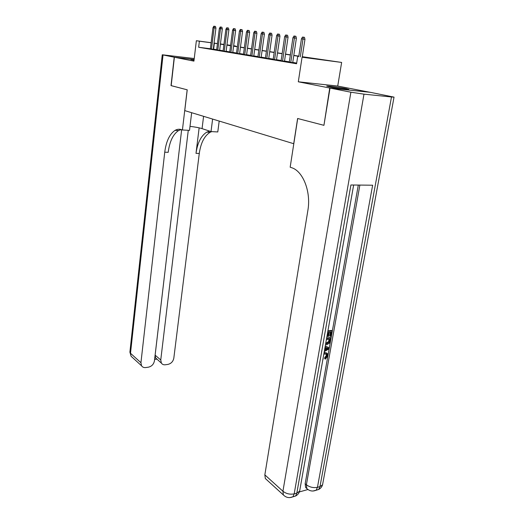<?xml version="1.0" encoding="UTF-8"?>
<svg xmlns="http://www.w3.org/2000/svg" width="524" height="524" viewBox="0 0 524 524"><rect width="100%" height="100%" fill="white"/><g stroke="black" fill="none" stroke-linecap="round" stroke-linejoin="round"><path stroke-width="0.79" d="M346.102 88.635C340.286 87.482 327.533 85.805 326.714 86.093L329.282 86.846C334.967 87.993 348.047 89.715 348.833 89.421L346.102 88.635M194.09 59.795L190.919 59.572L194.037 60.253M302.302 56.697L341.641 62.435L302.066 57.221L314.04 58.695L302.276 56.867M369.905 92.276L337.725 86.054L341.641 62.435M233.652 45.739L235.656 46.047L233.652 45.778M323.943 125.269L329.734 88.025L369.905 92.25M194.116 59.566L174.381 57.247L193.932 61.125L196.362 40.721L211.126 42.699M323.649 125.249L297.612 118.49L293.715 143.714L184.769 110.61L187.225 89.82L171.178 85.654L174.381 57.247M296.643 63.371L295.523 63.234L296.636 63.417M289.294 62.101L292.713 62.651M281.126 60.732L284.493 61.269M273.174 59.395L276.495 59.926M265.445 58.105L268.714 58.623M257.919 56.841L261.142 57.352M250.59 55.61L253.767 56.114M243.45 54.417L246.581 54.909M236.494 53.252L239.579 53.736M229.715 52.112L232.754 52.59M223.106 51.005L226.106 51.476M216.654 49.924L219.615 50.389M210.379 48.765L198.655 47.258L296.584 63.758L297.678 56.54M296.689 63.077L292.752 62.422M289.327 61.845L284.525 61.046M281.159 60.483L276.528 59.703M273.214 59.153L268.747 58.4M265.478 57.856L261.168 57.136M257.952 56.599L253.793 55.904M250.623 55.374L246.608 54.699M243.483 54.175L239.606 53.527M236.527 53.016L232.78 52.387M229.748 51.876L226.132 51.273M223.132 50.769L219.641 50.186M216.687 49.695L213.307 49.138M210.36 48.87L213.281 49.328M337.725 86.054L298.307 81.796L329.734 88.025M298.307 81.796L302.066 57.221M198.655 47.258L199.382 41.193L196.362 40.721M223.938 44.481L221.226 44.121L223.931 44.54M226.938 45.005L230.567 45.568M233.612 46.04L237.372 46.623M240.464 47.101L244.354 47.704M247.492 48.195L251.52 48.817M254.703 49.315L258.876 49.957M262.105 50.461L266.434 51.129M269.709 51.64L274.196 52.335M277.524 52.852L282.174 53.572M285.554 54.096L290.375 54.85M293.807 55.38L298.811 56.153M230.593 45.372L226.951 44.887M214.061 43.092L217.46 43.551M220.427 43.944L223.945 44.416M226.958 44.822L230.599 45.306M217.44 43.675L214.054 43.158M211.12 42.765L199.382 41.193M298.785 56.323L293.781 55.544M290.348 55.013L285.528 54.26M282.148 53.736L277.497 53.016M274.17 52.498L269.69 51.797M266.408 51.287L262.085 50.618M258.856 50.114L254.684 49.466M251.5 48.974L247.472 48.346M244.335 47.861L240.444 47.252M237.352 46.774L233.593 46.191M230.547 45.712L226.918 45.149M223.912 44.684L220.407 44.14M213.622 49.184L214.368 43.204M213.275 49.394L215.927 28.113L214.119 27.851L211.473 49.125M212.98 27.706L213.838 26.2L214.467 26.279L214.119 27.851L212.98 27.706L210.353 48.935M214.467 26.279L215.469 26.429L215.927 28.113M171.184 85.628L187.166 89.807L182.424 129.978L181.468 129.644C179.313 128.924 177.178 129.166 175.075 130.365C169.612 134.033 166.167 141.31 164.739 152.202L140.936 362.713L141.546 365.778C142.482 367.18 143.884 367.769 145.751 367.56L148.41 367.18C151.711 366.381 153.722 364.272 154.436 360.853L181.651 129.71L155.124 355.148L160.75 359.981L161.392 363.132C162.296 364.422 163.619 364.966 165.355 364.769L167.929 364.403C171.132 363.617 173.097 361.547 173.817 358.187L199.277 153.467C200.797 142.895 204.406 135.84 210.117 132.303L211.742 131.622M190.009 126.363C195.157 126.978 199.172 127.732 202.061 128.629L211.021 131.576L217.781 131.956L219.189 121.07M191.653 112.699L189.524 130.371L182.424 129.978M194.24 58.524L162.257 54.778L174.217 57.214L171.014 85.608M194.116 59.553L174.217 57.214M212.613 119.072L211.021 131.576M188.28 130.306L160.75 359.981M209.672 131.138L206.803 132.12C201.111 135.67 197.515 142.744 196.002 153.349L199.146 127.856M154.79 357.885L155.504 357.794L155.124 355.148M181.219 129.566L178.579 130.555C173.09 134.21 169.625 141.467 168.191 152.327L164.739 152.202M155.504 357.794L161.392 363.132M324.101 352.495L326.557 352.927M323.97 353.235L325.201 352.855L327.435 353.576L327.755 355.894L325.411 359.123L324.703 358.678L324.703 357.63L326.334 355.508L326.111 353.969M325.234 346.082L329.137 347.694L328.921 348.912L324.251 351.643M327.919 330.867L331.417 330.408L332.137 330.827L331.168 336.297L330.441 336.395L329.72 335.969L330.402 332.124M330.441 336.395L331.214 332.019L329.269 332.275L328.548 336.362L327.814 336.467L327.1 336.035L327.729 332.485M299.361 491.931L307.739 489.58M307.162 488.885L305.623 487.51L305.158 483.711L306.389 484.766L359.877 185.077M358.305 185.064L305.158 483.711M326.649 338.039L330.146 337.554L330.867 337.98L329.413 343.187L326.622 344.766L325.463 344.766M330.022 88.084L323.937 125.321L297.704 118.509L290.172 167.195L291.613 167.693C303.023 171.079 311.197 191.81 307.883 210.366L264.843 474.868L282.927 491.243L350.89 92.217L330.022 88.084L370.206 92.303L394.035 97.13L322.561 484.785L319.974 486.606L391.494 96.979L394.035 97.13M350.89 92.217L363.984 94.156L391.494 96.979M315.73 490.392L318.716 489.455L319.974 486.606L317.452 487.313L372.643 185.214L350.91 184.985L296.826 493.123L294.187 493.863C290.021 494.676 286.268 493.805 282.927 491.243L283.373 494.964C286.189 497.702 289.379 498.298 292.955 496.772L289.785 497.61M266.971 480.023L265.321 478.517L264.843 474.868M327.814 336.467L328.541 332.373L327.631 332.498M327.821 331.397L332.137 330.827M326.557 338.583L330.867 337.98M325.659 343.659L326.825 343.672L329.308 342.034L329.668 340.738L329.943 339.172L326.36 339.676M325.725 343.279L328.594 341.602L329.131 339.29M326.825 343.672L326.111 343.24M329.308 342.034L328.594 341.602M329.668 340.738L328.948 340.312M325.201 346.246L329.137 347.694M327.231 348.06L325.627 347.53L325.162 350.163L328.306 348.414L327.231 348.06M325.325 349.233L327.343 348.113M325.411 359.123L325.411 358.075L327.042 355.953L326.838 354.44L325.011 353.942L323.78 354.322M327.042 355.953L326.334 355.508M325.411 358.075L324.703 357.63M325.201 352.855L324.494 352.416M323.236 358.613L322.823 359.719M219.608 50.455L222.333 28.918L220.512 28.65L217.794 50.186M219.346 28.506L220.218 26.979L220.859 27.058L220.512 28.65L219.346 28.506L216.648 49.99M220.859 27.058L221.875 27.209L222.333 28.918M226.093 51.549L228.903 29.744L227.069 29.475L224.272 51.273M225.877 29.324L226.754 27.785L227.423 27.864L227.069 29.475L225.877 29.324L223.093 51.077M227.423 27.864L228.438 28.014L228.903 29.744M232.748 52.662L235.636 30.595L233.789 30.32L230.914 52.387M232.564 30.169L233.462 28.604L234.143 28.689L233.789 30.32L232.564 30.169L229.709 52.184M234.143 28.689L235.171 28.84L235.636 30.595M239.573 53.808L242.547 31.46L240.686 31.185L237.726 53.533M239.429 31.027L240.346 29.449L241.047 29.534L240.686 31.185L239.429 31.027L236.488 53.324M241.047 29.534L242.075 29.691L242.547 31.46M246.568 54.987L249.634 32.357L247.76 32.075L244.715 54.706M246.477 31.918L247.407 30.313L248.121 30.399L247.76 32.075L246.477 31.918L243.444 54.489M248.121 30.399L249.162 30.556L249.634 32.357M253.754 56.192L256.911 33.267L255.024 32.992L251.887 55.904M253.708 32.822L254.651 31.204L255.391 31.289L255.024 32.992L253.708 32.822L250.577 55.688M255.391 31.289L256.433 31.447L256.911 33.267M261.129 57.43L264.384 34.211L262.485 33.929L259.249 57.142M261.129 33.759L262.092 32.115L262.852 32.206L262.485 33.929L261.129 33.759L257.906 56.92M262.852 32.206L263.906 32.364L264.384 34.211M268.701 58.701L272.061 35.174L270.148 34.892L266.808 58.413M268.753 34.715L269.736 33.051L270.515 33.143L270.148 34.892L268.753 34.715L265.432 58.184M270.515 33.143L271.576 33.307L272.061 35.174M276.482 60.011L279.947 36.163L278.021 35.881L274.576 59.716M276.587 35.697L277.596 34.014L278.388 34.112L278.021 35.881L276.587 35.697L273.168 59.481M278.388 34.112L279.456 34.27L279.947 36.163M284.48 61.354L288.049 37.184L286.117 36.896L282.567 61.059M284.643 36.713L285.665 35.003L286.484 35.101L286.117 36.896L284.643 36.713L281.113 60.817M286.484 35.101L287.558 35.265L288.049 37.184M292.7 62.736L296.387 38.232L294.442 37.944L290.774 62.435M292.923 37.754L293.971 36.018L294.809 36.123L294.442 37.944L292.923 37.754L289.281 62.186M294.809 36.123L295.89 36.287L296.387 38.232M302.23 57.136L304.961 39.313L303.003 39.018L300.285 56.88M301.444 38.822L302.512 37.066L303.376 37.171L303.003 39.018L301.444 38.822L298.732 56.677M303.376 37.171L304.464 37.335L304.961 39.313M196.002 153.349L199.277 153.467M163.036 55L130.502 353.268L140.936 362.713M132.638 357.663L131.118 356.281L129.919 351.912L162.257 54.804M203.587 116.328L202.061 128.629M363.984 94.156L294.187 493.863L292.955 496.772L295.588 496.025L296.826 493.123L299.649 491.106L299.866 489.881M322.777 483.619L322.561 484.785C321.906 486.868 320.629 488.427 318.716 489.455L316.195 490.176L317.452 487.313C313.45 488.093 309.763 487.241 306.389 484.766L306.848 488.571C309.645 491.152 312.762 491.689 316.195 490.176L312.959 491.034M292.615 496.929L295.588 496.025C297.619 494.944 298.975 493.307 299.649 491.106L353.648 185.011M326.95 349.167L326.242 348.729M206.803 132.12L210.117 132.303M178.579 130.555L175.075 130.365M129.893 352.161L131.118 356.281L141.546 365.778M154.606 359.444L156.755 359.15M305.623 487.51L306.848 488.571M265.321 478.517L283.373 494.964M326.131 354.001L326.838 354.44"/></g></svg>
